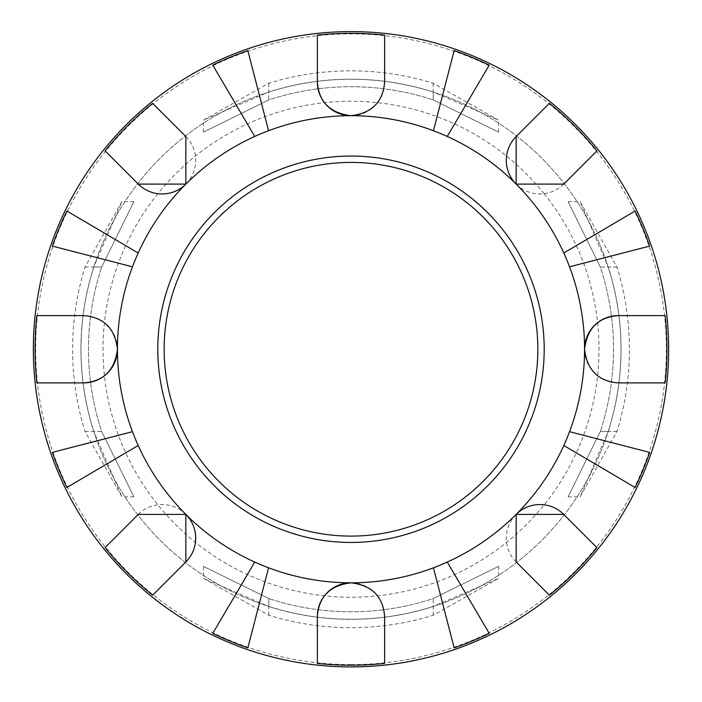 <?xml version="1.0" encoding="UTF-8"?>
<svg xmlns="http://www.w3.org/2000/svg" width="702" height="702" viewBox="0 0 702 702"><rect width="100%" height="100%" fill="white"/><g stroke="black" fill="none" stroke-linecap="round" stroke-linejoin="round"><path stroke-width="0.53" stroke-dasharray="3.51 2.63" d="M351 536.1A186.855 186.855 0 0 0 512.82 255.826A186.855 186.855 0 0 0 189.18 255.826A186.855 186.855 0 0 0 351 536.1M433.213 615.25L433.213 598.569L498.613 566.347L433.213 598.569A262.522 262.522 0 0 1 268.787 598.569A262.522 262.522 0 0 0 433.213 598.569L433.213 606.519A270.077 270.077 0 0 1 268.787 606.519L203.387 578.343L268.787 615.25A278.413 278.413 0 0 0 433.213 615.25L498.613 578.343L433.213 606.519M268.787 615.25L268.787 598.569L203.387 566.347L268.787 598.569L268.787 606.519M616.997 267.041L600.324 267.041L568.093 201.641L600.324 267.041A262.522 262.522 0 0 1 600.324 431.467A262.522 262.522 0 0 0 600.324 267.041L608.265 267.041A270.077 270.077 0 0 1 608.265 431.467L580.089 496.867L616.997 431.467A278.413 278.413 0 0 0 616.997 267.041L580.089 201.641L608.265 267.041M616.997 431.467L600.324 431.467L568.093 496.867L600.324 431.467L608.265 431.467M268.787 83.257L268.787 99.93L203.387 132.16L268.787 99.93A262.522 262.522 0 0 1 433.213 99.93A262.522 262.522 0 0 0 268.787 99.93L268.787 91.988A270.077 270.077 0 0 1 433.213 91.988L498.613 120.165L433.213 83.257A278.413 278.413 0 0 0 268.787 83.257L203.387 120.165L268.787 91.988M433.213 83.257L433.213 99.93L498.613 132.16L433.213 99.93L433.213 91.988M85.003 431.467L101.676 431.467L133.906 496.867L101.676 431.467A262.522 262.522 0 0 1 101.676 267.041A262.522 262.522 0 0 0 101.676 431.467L93.735 431.467A270.077 270.077 0 0 1 93.735 267.041L121.911 201.641L85.003 267.041A278.413 278.413 0 0 0 85.003 431.467L121.911 496.867L93.735 431.467M85.003 267.041L101.676 267.041L133.906 201.641L101.676 267.041L93.735 267.041M351 666.9A317.646 317.646 0 0 1 75.913 190.426A317.646 317.646 0 0 1 626.087 190.426A317.646 317.646 0 0 1 351 666.9M157.862 193.691A247.999 247.999 0 0 0 506.563 542.392A247.999 247.999 0 0 0 544.138 193.691M544.138 193.682A247.999 247.999 0 0 0 157.862 193.682M351 619.252A269.998 269.998 0 0 1 117.173 214.25A269.998 269.998 0 0 1 584.827 214.25A269.998 269.998 0 0 1 351 619.252A269.998 269.998 0 0 0 584.827 214.25A269.998 269.998 0 0 0 117.173 214.25A269.998 269.998 0 0 0 351 619.252A269.998 269.998 0 0 0 584.827 214.25A269.998 269.998 0 0 0 117.173 214.25A269.998 269.998 0 0 0 351 619.252M66.901 211.021L138.189 253.01A233.564 233.564 0 0 0 132.467 266.821L52.36 246.104M247.85 50.614L268.568 130.721A233.564 233.564 0 0 0 254.756 136.442L212.767 65.146M489.233 65.146L447.244 136.442A233.564 233.564 0 0 0 433.432 130.721L454.15 50.614M649.64 246.104L569.533 266.821A233.564 233.564 0 0 0 563.811 253.01L635.099 211.021M635.099 487.486L563.811 445.489A233.564 233.564 0 0 0 569.533 431.686L649.64 452.395M454.15 647.893L433.432 567.786A233.564 233.564 0 0 0 447.244 562.065L489.233 633.353M212.767 633.353L254.756 562.065A233.564 233.564 0 0 0 268.568 567.786L247.85 647.893M52.36 452.395L132.467 431.686A233.564 233.564 0 0 0 138.189 445.489L66.901 487.486M138.276 514.408A33.635 33.635 0 0 1 185.846 514.408M83.801 315.619A33.635 33.635 0 0 1 117.436 349.245M185.846 136.53A33.635 33.635 0 0 1 185.846 184.1M384.635 82.055A33.635 33.635 0 0 1 351.009 115.69M563.724 184.1A33.635 33.635 0 0 1 516.154 184.1M618.199 382.888A33.635 33.635 0 0 1 584.564 349.263M516.154 561.969A33.635 33.635 0 0 1 516.154 514.408M351.009 582.818A33.635 33.635 0 0 1 384.635 616.453M351 664.601A315.347 315.347 0 0 0 624.104 191.576A315.347 315.347 0 0 0 77.896 191.576A315.347 315.347 0 0 0 351 664.601M133.906 496.867L121.911 496.867M203.387 132.16L203.387 120.165M568.093 201.641L580.089 201.641M498.613 566.347L498.613 578.343M133.906 201.641L121.911 201.641M498.613 132.16L498.613 120.165M568.093 496.867L580.089 496.867M203.387 566.347L203.387 578.343"/><path stroke-width="1.05" d="M351 542.453A193.208 193.208 0 0 0 518.322 252.65A193.208 193.208 0 0 0 183.678 252.65A193.208 193.208 0 0 0 351 542.453M351 536.1A186.855 186.855 0 0 1 189.18 255.826A186.855 186.855 0 0 1 512.82 255.826A186.855 186.855 0 0 1 351 536.1M433.432 567.786A233.564 233.564 0 0 0 447.244 562.065L489.233 633.353A315.944 315.944 0 0 1 454.15 647.893L433.432 567.786A233.564 233.564 0 0 1 351 582.818C371.806 585.257 383.02 596.472 384.635 616.453L384.635 663.408A315.944 315.944 0 0 1 317.365 663.408L317.365 616.453C318.84 596.621 330.054 585.415 351 582.818A33.635 33.635 0 0 0 317.365 616.453L317.365 663.408M563.811 445.489A233.564 233.564 0 0 0 569.533 431.686L649.64 452.395A315.944 315.944 0 0 1 635.099 487.486L563.811 445.489A233.564 233.564 0 0 1 516.154 514.408L563.724 514.408L596.919 547.613A315.944 315.944 0 0 1 549.359 595.173L516.154 561.969L516.154 514.408A33.635 33.635 0 0 1 563.724 514.408L596.919 547.613M569.533 266.821A233.564 233.564 0 0 0 563.811 253.01L635.099 211.021A315.944 315.944 0 0 1 649.64 246.104L569.533 266.821A233.564 233.564 0 0 1 584.564 349.254C587.188 328.282 598.394 317.067 618.199 315.619L665.154 315.619A315.944 315.944 0 0 1 665.154 382.888L618.199 382.888C598.192 381.247 586.986 370.033 584.564 349.254A33.635 33.635 0 0 1 618.199 315.619L665.154 315.619M447.244 136.442A233.564 233.564 0 0 0 433.432 130.721L454.15 50.614A315.944 315.944 0 0 1 489.233 65.146L447.244 136.442A233.564 233.564 0 0 1 516.154 184.1L516.154 136.53L549.359 103.334A315.944 315.944 0 0 1 596.919 150.895L563.724 184.1L516.154 184.1A33.635 33.635 0 0 1 516.154 136.53L549.359 103.334M268.568 130.721A233.564 233.564 0 0 0 254.756 136.442L212.767 65.146A315.944 315.944 0 0 1 247.85 50.614L268.568 130.721A233.564 233.564 0 0 1 351 115.69C330.028 113.066 318.813 101.86 317.365 82.055L317.365 35.1A315.944 315.944 0 0 1 384.635 35.1L384.635 82.055C382.994 102.062 371.779 113.268 351 115.69A33.635 33.635 0 0 1 317.365 82.055L317.365 35.1M138.189 253.01A233.564 233.564 0 0 0 132.467 266.821L52.36 246.104A315.944 315.944 0 0 1 66.901 211.021L138.189 253.01A233.564 233.564 0 0 1 185.846 184.1L138.276 184.1L105.081 150.895A315.944 315.944 0 0 1 152.641 103.334L185.846 136.53L185.846 184.1A33.635 33.635 0 0 1 138.276 184.1L105.081 150.895M132.467 431.686A233.564 233.564 0 0 0 138.189 445.489L66.901 487.486A315.944 315.944 0 0 1 52.36 452.395L132.467 431.686A233.564 233.564 0 0 1 117.436 349.254C114.812 370.226 103.606 381.44 83.801 382.888L36.846 382.888A315.944 315.944 0 0 1 36.846 315.619L83.801 315.619C103.808 317.26 115.014 328.475 117.436 349.254A33.635 33.635 0 0 1 83.801 382.888L36.846 382.888M254.756 562.065A233.564 233.564 0 0 0 268.568 567.786L247.85 647.893A315.944 315.944 0 0 1 212.767 633.353L254.756 562.065A233.564 233.564 0 0 1 185.846 514.408L185.846 561.969L152.641 595.173A315.944 315.944 0 0 1 105.081 547.613L138.276 514.408L185.846 514.408A33.635 33.635 0 0 1 185.846 561.969L152.641 595.173M351 666.9A317.646 317.646 0 0 0 626.087 190.426A317.646 317.646 0 0 0 75.913 190.426A317.646 317.646 0 0 0 351 666.9A317.646 317.646 0 0 0 626.087 190.426A317.646 317.646 0 0 0 75.913 190.426A317.646 317.646 0 0 0 351 666.9M105.081 547.613L138.276 514.408M36.846 315.619L83.801 315.619M152.641 103.334L185.846 136.53M384.635 35.1L384.635 82.055M596.919 150.895L563.724 184.1M665.154 382.888L618.199 382.888M549.359 595.173L516.154 561.969M384.635 616.453L384.635 663.408M447.244 562.065A233.564 233.564 0 0 0 516.154 514.408M569.533 431.686A233.564 233.564 0 0 0 584.564 349.254M563.811 253.01A233.564 233.564 0 0 0 516.154 184.1M433.432 130.721A233.564 233.564 0 0 0 351 115.69M254.756 136.442A233.564 233.564 0 0 0 185.846 184.1M132.467 266.821A233.564 233.564 0 0 0 117.436 349.254M138.189 445.489A233.564 233.564 0 0 0 185.846 514.408M268.568 567.786A233.564 233.564 0 0 0 351 582.818"/></g></svg>
